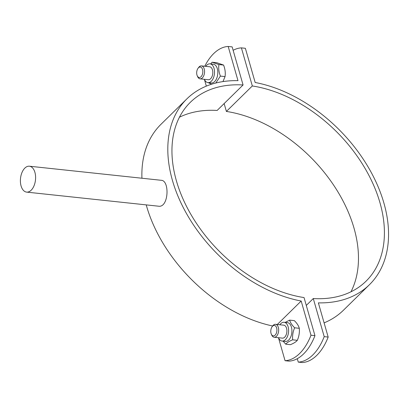 <?xml version="1.0" encoding="UTF-8"?>
<svg xmlns="http://www.w3.org/2000/svg" width="409" height="409" viewBox="0 0 409 409"><rect width="100%" height="100%" fill="white"/><g stroke="black" fill="none" stroke-linecap="round" stroke-linejoin="round"><path stroke-width="0.61" d="M324.204 336.638L328.171 337.062A48.845 28.211 96.1 0 1 302.236 362.538L298.268 362.113A48.845 28.211 -83.9 0 0 324.204 336.638L313.284 298.55A125.364 83.722 45.5 0 0 366.035 281.193A125.364 83.722 45.5 0 0 365.263 168.769A125.364 83.722 45.5 0 0 252.322 85.962L241.402 47.873A48.845 28.211 -83.9 0 0 233.135 50.307M241.402 47.873L245.369 48.298L255.175 82.495A130.251 86.984 -134.5 0 1 369.777 169.822A130.251 86.984 -134.5 0 1 369.455 284.679A130.251 86.984 -134.5 0 1 318.366 302.864L328.171 337.062M224.137 103.574L226.392 111.437A125.364 83.722 -134.5 0 1 332.164 182.976A125.364 83.722 -134.5 0 1 350.968 291.796M252.322 85.962L226.392 111.437M297.292 358.693L298.268 362.113M324.102 322.87A130.251 86.984 45.5 0 0 343.519 310.155L369.455 284.679M313.284 298.55L306.29 305.426M31.171 190.216A13.027 7.526 96.1 0 1 26.616 192.112A13.027 7.526 96.1 0 1 20.45 182.302A13.027 7.526 96.1 0 1 24.831 168.104A13.027 7.526 96.1 0 1 29.382 166.207A13.027 7.526 96.1 0 1 35.547 176.018A13.027 7.526 96.1 0 1 31.171 190.216M29.382 166.207L161.228 180.292C169.858 180.354 168.753 208.053 158.462 206.192L26.616 192.112M310.988 335.227L314.956 335.651A48.845 28.211 96.1 0 1 289.02 361.127L285.058 360.702A48.845 28.211 -83.9 0 0 310.988 335.227L301.182 301.029A130.251 86.984 -134.5 0 1 186.581 213.702A130.251 86.984 -134.5 0 1 186.903 98.845A130.251 86.984 -134.5 0 1 237.992 80.66L228.186 46.462L232.154 46.887L243.074 84.97L217.138 110.45A125.364 83.722 -134.5 0 0 179.454 117.204M243.074 84.97A125.364 83.722 45.5 0 0 190.323 102.332A125.364 83.722 45.5 0 0 191.095 214.756A125.364 83.722 45.5 0 0 304.035 297.563L314.956 335.651M228.186 46.462A48.845 28.211 -83.9 0 0 204.761 66.243M205.763 66.35A9.443 5.455 96.1 0 1 210.001 63.855A9.443 5.455 96.1 0 1 210.712 64.014A9.443 5.455 96.1 0 1 214.347 74.448A9.443 5.455 96.1 0 1 207.997 82.633A9.443 5.455 96.1 0 1 204.382 79.3L206.325 86.13M278.463 337.716L285.058 360.702M186.903 98.845L160.967 124.321A130.251 86.984 45.5 0 0 141.938 178.232M146.223 204.889A130.251 86.984 45.5 0 0 272.655 325.988M301.182 301.029L277.302 324.49M197.215 75.726L197.629 76.662A6.513 3.763 -83.9 0 0 200.073 78.84A6.513 3.763 -83.9 0 0 202.348 77.894A6.513 3.763 -83.9 0 0 204.536 70.793A6.513 3.763 -83.9 0 0 201.453 65.89A6.513 3.763 -83.9 0 0 198.605 67.505L198.007 68.329A5.266 3.042 96.1 0 1 202.424 69.136A5.266 3.042 96.1 0 1 201.029 76.728A5.266 3.042 96.1 0 1 197.215 75.726A5.266 3.042 96.1 0 1 198.007 68.329M271.315 334.143L271.729 335.073A6.513 3.763 -83.9 0 0 274.168 337.256A6.513 3.763 -83.9 0 0 276.448 336.305A6.513 3.763 -83.9 0 0 278.636 329.209A6.513 3.763 -83.9 0 0 275.554 324.306A6.513 3.763 -83.9 0 0 272.706 325.922L272.103 326.745A5.266 3.042 96.1 0 1 276.52 327.548A5.266 3.042 96.1 0 1 275.129 335.14A5.266 3.042 96.1 0 1 271.315 334.143A5.266 3.042 96.1 0 1 272.103 326.745M208.283 79.719A6.513 3.763 -83.9 0 0 212.685 74.095A6.513 3.763 -83.9 0 0 210.18 66.882A6.513 3.763 -83.9 0 0 209.669 66.769M210.65 63.927L212.128 62.219L218.917 64.566C218.375 68.298 218.866 72.137 220.39 76.089L215.799 83.022M210.001 63.855L213.309 64.208A9.443 5.455 96.1 0 1 214.014 64.366A9.443 5.455 96.1 0 1 217.649 74.801A9.443 5.455 96.1 0 1 211.3 82.991L207.997 82.633M211.576 84.218L208.207 82.659M222.971 81.58L225.057 76.585C225.599 72.858 225.108 69.019 223.58 65.067L216.796 62.715L212.128 62.219M223.58 65.067L218.917 64.566M225.057 76.585L220.39 76.089M282.384 338.131A6.513 3.763 -83.9 0 0 286.443 334.035A6.513 3.763 -83.9 0 0 285.835 326.622A6.513 3.763 -83.9 0 0 283.769 325.181M279.863 324.766A9.443 5.455 96.1 0 1 284.102 322.272A9.443 5.455 96.1 0 1 287.067 324.352A9.443 5.455 96.1 0 1 287.956 335.078A9.443 5.455 96.1 0 1 282.098 341.05A9.443 5.455 96.1 0 1 278.478 337.716M285.191 322.384L289.674 320.129C290.293 322.578 291.944 325.135 294.628 327.798C292.941 331.699 292.287 335.702 292.66 339.823C289.321 341.162 287.011 342.614 285.738 344.173L283.115 341.157M284.102 322.272L287.404 322.624A9.443 5.455 96.1 0 1 290.37 324.705A9.443 5.455 96.1 0 1 291.264 335.431A9.443 5.455 96.1 0 1 285.4 341.403L282.098 341.05M285.738 344.173L290.4 344.675C293.744 343.33 296.055 341.883 297.328 340.319C299.02 336.423 299.674 332.415 299.296 328.299C298.677 325.85 297.026 323.294 294.337 320.63L289.674 320.129M299.296 328.299L294.628 327.798M297.328 340.319L292.66 339.823M209.715 66.774L201.453 65.89M208.334 79.724L200.073 78.84M283.815 325.186L275.554 324.306M282.43 338.136L274.168 337.256"/></g></svg>
